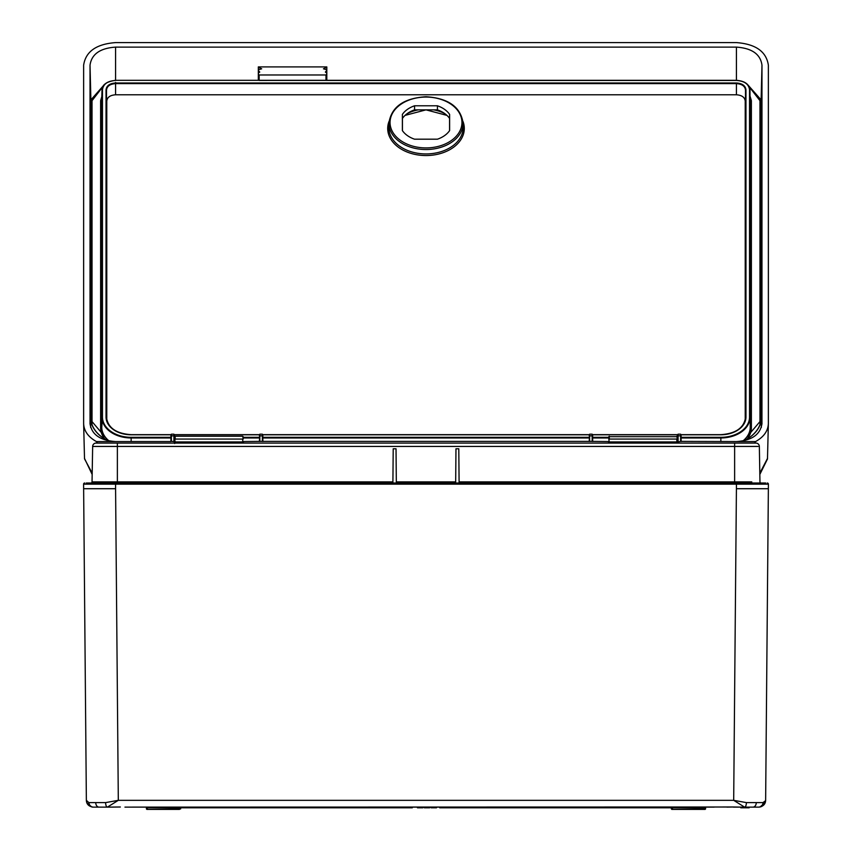 <?xml version="1.0" encoding="UTF-8"?>
<svg xmlns="http://www.w3.org/2000/svg" width="852" height="852" viewBox="0 0 852 852"><rect width="100%" height="100%" fill="white"/><g stroke="black" fill="none" stroke-linecap="round" stroke-linejoin="round"><path stroke-width="1.28" d="M608.594 443.072L608.594 441.56L592.161 441.379L259.839 441.379L243.406 441.56L243.406 443.072M761.965 423.795L761.976 423.487C760.442 434.477 751.922 440.505 736.416 441.56L680.61 441.379L677.638 442.071L677.628 435.021L677.542 443.072L677.628 435.01L678.086 434.179L680.61 434.179L681.067 441.474M170.933 441.549L96.414 441.56C88.161 436.948 83.901 430.92 83.634 423.487L84.518 458.855L92.186 473.179M759.814 473.179L767.482 458.461M761.954 424.104L761.976 65.189C760.474 54.219 751.954 48.202 736.416 47.116L115.584 47.116C100.078 48.181 91.558 54.198 90.024 65.189L90.035 423.806M90.046 424.126L90.024 423.487C91.526 434.456 100.046 440.484 115.584 441.56M736.416 441.56L755.586 441.56C763.839 436.948 768.099 430.92 768.366 423.487L768.366 65.189C766.331 51.567 755.681 44.038 736.416 42.6L115.584 42.6C96.319 44.038 85.669 51.567 83.634 65.189L83.634 423.487M767.482 458.855L768.366 423.487M170.933 441.474L170.922 435.01L171.39 434.179L173.915 434.179L174.372 443.072M259.381 441.474L259.828 434.179L262.363 434.179L262.821 435.01L262.81 441.474M171.39 441.379L173.904 441.56L173.925 434.605M759.973 424.626L759.973 100.696L749.164 86.691M102.836 86.691L92.027 100.696L92.027 424.626M750.154 96.51L751.379 100.696L751.379 428.023A30.512 21.577 180 0 1 747.215 438.908M104.785 438.908A30.512 21.577 180 0 1 100.621 428.023L100.621 100.696L101.846 96.51M90.631 427.395L90.631 420.068A40.726 28.798 180 0 0 107.98 440.74M743.881 440.772A40.491 28.638 0 0 0 761.145 420.206L761.368 427.395M755.586 441.56L754.435 443.072M84.518 458.461L92.165 474.447M97.565 443.072L96.414 441.56M90.887 420.366L90.887 99.908L104.689 84.231M747.311 84.231L761.113 99.908L761.113 420.366M745.958 417.054L745.5 90.035C744.967 86.137 741.943 83.997 736.416 83.613L115.584 83.613C110.068 83.997 107.043 86.137 106.5 90.035L106.5 417.363A24.623 17.413 0 0 0 106.511 417.672A24.623 17.413 0 0 0 131.133 434.786L170.933 434.786L131.133 434.786A25.081 17.732 180 0 1 106.042 417.054L106.042 89.726C106.606 85.626 109.78 83.379 115.584 82.974L736.416 82.974C742.209 83.368 745.383 85.626 745.958 89.726L745.958 417.054A25.081 17.732 180 0 1 720.867 434.786L681.067 434.786L720.867 434.786A24.623 17.413 0 0 0 745.489 417.672A24.623 17.413 0 0 0 745.5 417.363L745.479 417.97M681.099 437.321L720.867 437.321A28.67 20.267 0 0 0 749.536 417.054L749.536 89.726C748.77 84.092 744.392 81.004 736.416 80.45C744.659 81.004 749.185 84.199 749.994 90.035L750.239 427.235L750.239 99.908A1.14 0.809 0 0 0 751.379 100.696M170.901 437.96L131.133 437.96A29.128 20.597 180 0 1 102.006 417.363L102.006 90.035C102.804 84.21 107.331 81.015 115.584 80.439C107.618 80.993 103.252 84.082 102.464 89.726L102.464 417.054A28.67 20.267 0 0 0 131.133 437.321L170.901 437.321M102.464 89.726L101.761 99.908L101.761 427.235A29.362 20.767 0 0 0 109.109 440.974M102.006 89.875L102.006 89.875C101.974 84.849 106.5 81.664 115.584 80.312L115.584 47.116M745.223 419.93L745.223 101.015C744.712 97.234 741.772 95.158 736.416 94.785L115.584 94.785C110.238 95.158 107.299 97.234 106.777 101.015L106.777 419.93M677.628 443.072L677.638 442.071M589.19 441.474L589.637 434.179L592.172 434.179L592.63 435.01L592.619 441.474M402.378 130.58A26.252 18.563 0 0 0 414.562 139.195L437.438 139.195A26.252 18.563 0 0 0 449.622 130.58L449.622 114.402A26.252 18.563 0 0 0 437.438 105.786L414.562 105.786A26.252 18.563 0 0 0 402.378 114.402L402.378 130.58M402.432 130.654L402.432 118.439A26.199 18.52 180 0 1 414.573 109.855L437.427 109.855A26.199 18.52 180 0 1 449.568 118.439L449.568 130.654M402.432 118.439L402.378 114.402M414.573 109.855L414.562 105.786M437.427 109.855L437.438 105.786M449.568 118.439L449.622 114.402M171.38 434.605L171.39 441.24M259.828 434.605L259.839 441.24M262.352 441.379L262.363 434.605M592.161 441.379L592.172 434.605M589.637 434.605L589.648 441.24M678.075 434.605L678.096 441.56M680.61 441.379L680.62 434.605M90.631 418.3L90.631 419.578M743.668 440.814L761.145 420.196L761.368 418.3M761.145 420.196L761.368 420.068A40.726 28.798 180 0 1 744.02 440.74M705.126 809.4L705.594 807.803L705.584 808.953L704.444 808.953L705.126 809.4L671.834 809.4L704.444 808.953L704.455 807.803M146.874 809.4L147.556 809.4L146.416 808.953L146.406 807.121L137.843 807.121M98.96 807.121L93.198 807.121A4.569 4.185 -90 0 1 89.013 802.605L105.616 802.605L118.311 800.326L107.427 807.121L98.96 807.121A4.569 3.227 -90 0 1 95.733 802.605M751.879 807.121L740.995 807.121L744.573 807.121L733.689 800.326L736.416 488.718L768.366 488.718L765.639 800.326C765.458 804.224 763.168 806.493 758.802 807.121L744.573 807.121A4.569 1.821 -90 0 0 746.384 802.605L762.987 802.605L765.618 800.646M112.805 807.121L100.121 807.121M740.771 807.803L740.974 807.121L733.636 807.004L124.956 807.121M739.195 807.121L733.444 807.121M146.406 807.803L412.304 807.803L412.304 807.121L424.285 807.121L424.296 807.803L429.706 807.803L429.717 807.121L431.101 807.121L431.112 807.803L436.522 807.803L436.533 807.121L439.696 807.121L439.696 807.803L705.594 807.803L705.594 807.121L714.157 807.121M424.892 807.803L424.892 807.121L429.717 807.121M740.984 807.803L746.672 807.803L747.374 807.121M120.345 807.004L107.427 807.121A4.569 1.821 -90 0 1 105.616 802.605M740.974 807.121L740.377 807.1M726.969 807.121L732.251 807.004M119.749 807.004L111.623 807.1M738.982 483.009L734.626 483.009L734.626 481.891L751.783 481.891M86.265 483.009L765.735 483.009M392.9 483.009L393.209 448.78L396.031 448.78L396.329 483.009M459.1 483.009L458.791 448.78L455.969 448.78L455.671 483.009M758.12 446.437L92.655 446.437A3.419 3.419 -90 0 1 96.074 443.072L755.831 443.072M731.229 443.072L734.626 443.072L731.229 443.072M96.169 443.072L108.108 443.072M90.898 483.009A1.14 1.14 -90 0 0 92.037 481.891L92.655 446.437L96.34 446.437M92.037 481.891L392.91 481.891M755.926 443.072A3.419 3.419 0 0 1 759.345 446.437L759.963 481.891A1.14 1.14 -90 0 0 761.102 483.009M752.401 446.437L754.67 446.437M736.82 446.437L731.229 446.437M102.346 446.437L100.855 446.437M100.824 446.437L102.187 446.437M92.58 807.089L93.198 807.121C88.832 806.493 86.542 804.224 86.361 800.326L88.853 802.605M87.042 801.849L86.382 800.646M765.469 801.125L764.958 801.849M763.147 802.605L762.987 802.605A4.569 4.185 -90 0 1 758.802 807.121M86.361 800.326L83.634 488.718L115.584 488.718L118.311 800.326L733.689 800.326L746.384 802.605M768.366 488.718L768.408 484.16L83.592 484.16L83.634 488.718M608.807 439.068L609.255 441.932L676.861 441.932L676.85 439.068L609.265 439.068L609.276 436.224L608.818 436.682L677.297 436.682M174.671 443.53L175.161 436.224L242.724 436.224L243.193 439.068L243.182 436.682M174.692 439.068L175.139 441.932L242.745 441.932L242.735 439.068L175.15 439.068L175.161 436.224L174.671 443.072M671.365 807.803L671.376 808.953L671.365 807.803M180.635 807.803L180.624 808.953L180.635 807.803M179.495 807.803L179.484 809.4L147.556 809.4L180.294 808.953M744.403 807.803L744.403 807.121M424.999 807.803L426.958 807.803M427.012 807.803L427.012 807.121M417.469 807.121L417.469 807.803L422.89 807.803L422.89 807.121M420.217 807.803L420.025 807.121M744.275 807.803L744.286 807.121M749.164 807.803L749.164 807.121L749.164 807.803L746.512 807.803M92.655 807.1L91.973 807.004L92.655 807.1M760.027 807.004L765.298 802.403M86.829 802.786L91.771 806.961M84.742 483.009A1.14 1.14 90 0 0 83.592 484.16A1.14 1.14 90 0 1 84.742 483.009M768.408 484.16A1.14 1.14 0.5 0 0 767.258 483.009A1.14 1.14 0.5 0 1 768.408 484.16M671.834 809.4L671.376 808.953L672.516 808.953L672.505 807.803M326.806 80.312L326.806 66.903L258.326 66.903L258.326 80.312M259.157 80.312L259.157 74.976L325.975 74.976L325.975 80.312M326.806 74.071L325.975 74.976M326.806 70.503L325.379 72.047L326.806 73.112M326.806 67.265L323.451 68.81L326.806 69.789M258.326 69.789L261.681 68.81L258.326 67.265M258.326 73.112L259.743 72.047L258.326 70.503M259.157 74.976L258.326 74.071M426 149.526A37.094 26.231 180 0 1 388.906 123.061C391.345 106.947 403.71 98.172 426 96.723C448.29 98.172 460.655 106.947 463.094 123.061A37.094 26.231 180 0 1 426 149.526M426 97.064A35.954 25.422 0 0 0 390.046 122.486A35.954 25.422 0 0 0 426 147.918A35.954 25.422 0 0 0 461.954 122.486A35.954 25.422 0 0 0 426 97.064M463.019 121.527A38.297 27.083 180 0 1 426 155.543A38.297 27.083 180 0 1 388.981 121.527M388.906 123.061L388.853 127.427A37.158 26.274 0 0 0 426 153.935A37.158 26.274 0 0 0 463.147 127.427L463.094 123.061M407.171 113.646A31.364 22.173 180 0 1 418.449 109.855M433.551 109.855A31.364 22.173 180 0 1 444.829 113.646M262.81 435.83L259.381 435.83M681.067 435.83L677.638 435.83M174.458 443.072L174.372 435.01L174.458 443.072M174.362 435.83L170.933 435.83M92.027 100.696A1.14 0.809 0 0 1 90.887 99.908L90.024 65.189M759.973 100.696A1.14 0.809 -0 0 0 761.113 99.908L761.976 65.189M592.619 435.83L589.19 435.83M325.975 80.439L736.416 80.439L736.416 47.116M677.628 434.786L592.63 434.786L677.628 434.786M589.179 434.786L262.821 434.786L589.179 434.786M259.37 434.786L174.372 434.786L259.37 434.786M243.182 437.321L259.349 437.321M262.842 437.321L589.158 437.321M592.651 437.321L608.818 437.321M115.584 80.312L736.416 80.312L259.157 80.439M749.536 417.054L749.994 417.363A29.128 20.597 180 0 1 720.867 437.96L720.867 441.56M742.891 440.974A29.362 20.767 0 0 0 750.239 427.235A1.14 0.809 180 0 0 751.379 428.023M102.006 90.035L101.761 99.908A1.14 0.809 180 0 1 100.621 100.696M102.464 417.054L101.761 427.235A1.14 0.809 0 0 1 100.621 428.023M131.133 437.321L131.133 441.56M720.867 437.321L720.867 437.96L681.099 437.96M608.818 437.96L592.662 437.96M589.147 437.96L262.853 437.96M259.338 437.96L243.182 437.96M745.958 89.726L745.223 101.015M736.416 82.974L736.416 94.785M115.584 82.974L115.584 94.785M106.042 89.726L106.777 101.015M106.042 417.054L106.521 417.97M90.791 419.706L90.855 420.196A40.491 28.638 0 0 0 108.119 440.772M681.142 441.496L681.078 435.021L681.142 441.496M592.694 441.496L592.63 435.021L592.694 441.496M262.885 441.496L262.821 435.021L262.885 441.496M115.584 82.442L115.584 84.039M147.076 809.4L147.545 807.803M753.04 807.121A4.569 3.227 -90 0 0 756.267 802.605M117.374 443.072L117.374 483.009M396.318 481.891L455.682 481.891M459.09 481.891L734.626 481.891L734.626 443.072M736.416 483.009L736.416 488.718M115.584 483.009L115.584 488.718M676.871 443.072L677.319 441.932M608.797 441.932L609.244 443.072M242.756 443.072L243.203 441.932M174.681 441.932L175.129 443.072M243.193 439.068L242.724 436.224M677.308 439.068L676.839 436.224M446.938 115.393L426 109.855L405.062 115.393M767.482 458.983L759.835 474.447M170.933 434.658L131.133 434.658C116.309 433.615 108.097 427.949 106.511 417.672M745.489 417.672C743.902 427.949 735.691 433.615 720.867 434.658L681.067 434.658M677.628 434.658L592.63 434.658M589.179 434.658L262.821 434.658M259.37 434.658L174.372 434.658M736.416 80.312C744.669 80.961 749.196 84.146 749.994 89.875M90.855 420.196L108.321 440.814M760.389 806.929L761.794 806.429"/></g></svg>
